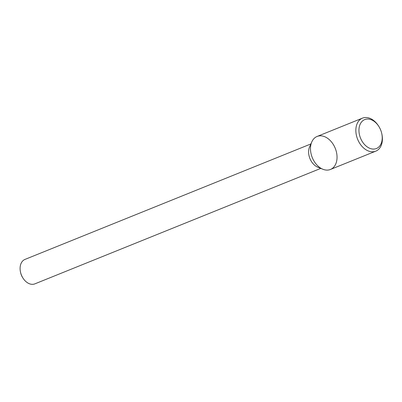 <?xml version="1.0" encoding="UTF-8"?>
<svg xmlns="http://www.w3.org/2000/svg" width="402" height="402" viewBox="0 0 402 402"><rect width="100%" height="100%" fill="white"/><g stroke="black" fill="none" stroke-linecap="round" stroke-linejoin="round"><path stroke-width="0.6" d="M378.9 126.545L378.609 126.077A17.799 12.387 68 0 0 362.458 118.138L317.098 136.459A17.799 12.387 68 0 0 310.495 149.428A17.799 12.387 68 0 0 322.861 169.242A17.799 12.387 68 0 0 336.791 160.383A17.799 12.387 68 0 0 327.982 138.579A17.799 12.387 68 0 0 311.811 141.881A17.799 12.387 68 0 0 310.495 149.428A17.799 12.387 68 0 0 330.429 169.468L375.79 151.152A17.799 12.387 68 0 0 381.9 134.223L381.784 133.685A15.603 10.859 68 0 0 378.9 126.545A15.603 10.859 68 0 0 365.951 119.213A15.603 10.859 68 0 0 358.956 130.957A15.603 10.859 68 0 0 372.443 149.016A15.603 10.859 68 0 0 381.784 133.685M311.811 141.881L309.585 146.906A13.186 9.176 68 0 0 308.61 152.494A13.186 9.176 68 0 0 317.771 167.172L322.861 169.242M310.897 143.941L24.989 259.411A13.186 9.176 68 0 0 20.1 269.013A13.186 9.176 68 0 0 20.462 271.948A13.186 9.176 68 0 0 22.899 277.983A13.186 9.176 68 0 0 34.863 283.862L320.776 168.393M20.462 271.948L20.602 272.596A10.547 7.342 68 0 0 22.552 277.42L22.899 277.983M362.458 118.138A17.799 12.387 68 0 0 355.855 131.107A17.799 12.387 68 0 0 375.79 151.152"/></g></svg>
